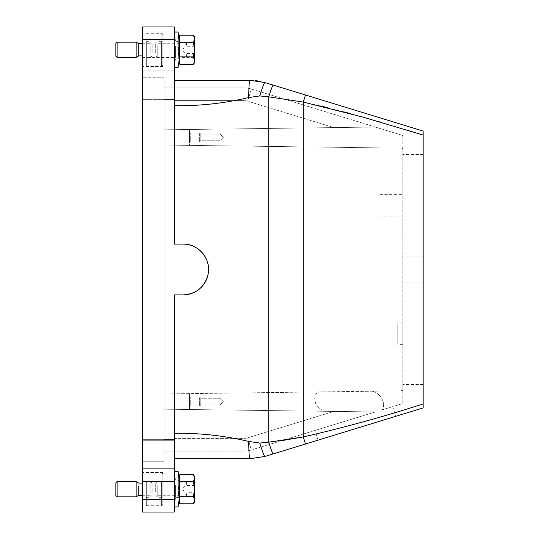 <?xml version="1.0" encoding="UTF-8"?>
<svg xmlns="http://www.w3.org/2000/svg" width="539" height="539" viewBox="0 0 539 539"><rect width="100%" height="100%" fill="white"/><g stroke="black" fill="none" stroke-linecap="round" stroke-linejoin="round"><path stroke-width="0.4" stroke-dasharray="2.69 2.02" d="M328.871 411.345L375.353 411.951L333.816 411.412L247.644 437.836A12.7 12.7 0 0 1 243.918 438.396L174.259 438.396L174.259 439.393L174.259 438.396L174.259 439.393L164.099 439.393L164.099 409.189L328.871 411.345C323.285 411.688 318.899 409.101 315.719 403.596C313.226 395.511 315.625 391.604 322.901 391.873L164.099 393.948L402.842 390.822L402.842 403.522L382.131 409.876C387.656 401.265 376.417 388.942 368.346 391.274C376.417 388.942 387.656 401.265 382.131 409.876L402.842 403.522L402.842 390.243L400.854 390.849L164.099 393.948L164.099 145.052L164.099 409.189L333.816 411.412L247.644 437.836L251.363 449.977L247.644 437.836A12.7 12.7 0 0 1 243.918 438.396L243.918 451.096L164.099 451.096L243.918 451.096A25.4 25.4 0 0 0 251.363 449.977L375.38 411.944L315.039 430.452L375.38 411.944L328.871 411.345C323.285 411.688 318.899 409.101 315.719 403.596C313.226 395.511 315.625 391.604 322.901 391.873L189.499 393.618L189.499 409.519L328.871 411.345M392.742 406.622L395.72 416.33L318.017 440.161L375.494 422.536M243.918 451.096L243.918 438.396L174.259 438.396L174.259 439.393L164.099 439.393L174.259 439.393L164.099 439.393L164.099 451.096L164.099 409.189L189.499 409.519L189.499 393.618L189.499 409.519L189.499 393.618L164.099 393.948L164.099 409.189L375.38 411.944L251.363 449.977A25.4 25.4 0 0 1 243.918 451.096A25.4 25.4 0 0 0 251.363 449.977M402.842 148.757L402.842 390.243L400.854 390.849L402.842 390.822L402.842 148.757L400.854 148.151L164.099 145.052L164.099 99.607L164.099 145.052L400.854 148.151L402.842 148.757L402.842 135.478L402.842 148.757M379.982 216.085L379.982 194.653L379.982 216.085L402.842 216.085M379.982 194.653L402.842 194.653M164.099 77.744L164.099 99.331L164.099 77.744L142.512 77.744L164.099 77.744M164.099 99.331L164.099 461.256L164.099 99.331L142.512 99.331L142.512 77.744L142.512 461.256L164.099 461.256L142.512 461.256L142.512 99.331L164.099 99.331M164.099 99.607L164.099 87.904L164.099 99.607L174.259 99.607L174.259 100.604L174.259 99.607L174.259 100.604L174.259 99.607L164.099 99.607M189.499 397L189.499 406.136L189.499 397M189.499 406.777L189.499 406.136L189.499 406.777L190.26 406.015L190.26 397.122L190.26 406.015L190.26 397.122L190.26 406.015L189.499 406.777M248.917 450.597L248.742 441.448L259.737 443.065C262.325 451.338 264.016 455.812 264.811 456.479L423.155 407.922L423.155 406.891M402.842 322.915L397.762 322.915L397.762 344.347L397.762 322.915M402.842 344.347L397.762 344.347M402.842 148.178L189.499 145.382L189.499 129.481L375.353 127.049L402.842 135.478L251.363 89.023L375.353 127.049L333.816 127.588L247.644 101.164L243.918 100.604L243.918 87.904L243.918 100.604L174.259 100.604L243.918 100.604A12.7 12.7 0 0 1 247.644 101.164L333.816 127.588L164.099 129.811L375.353 127.049L164.099 129.811L189.499 129.481L189.499 145.382L402.842 148.178M164.099 145.052L189.499 145.382L189.499 129.481L189.499 145.382L164.099 145.052M423.155 181.016L423.155 256.166L423.155 181.016M423.155 357.984L423.155 282.834L423.155 357.984M164.099 87.904L243.918 87.904L164.099 87.904M259.737 443.065L281.89 440.619M305.478 444.008L303.302 436.934C343.471 427.744 383.424 416.741 423.155 403.933L423.155 135.067L412.456 131.785M189.499 132.863L189.499 142L189.499 132.863M189.499 142.64L189.499 142L189.499 142.64L190.26 141.878L190.26 132.985L190.26 141.878L190.26 132.985L190.26 141.878L189.499 142.64M183.145 294.9L174.259 294.9L183.145 294.9C196.506 293.95 204.833 286.977 208.148 273.98C211.328 259.03 198.372 243.594 183.145 244.1A25.4 25.4 0 0 1 208.546 269.5A25.4 25.4 0 0 1 183.145 294.9L174.259 294.9L174.259 512.05L142.512 512.05L142.512 26.95L174.259 26.95L174.259 70.124L142.512 70.124L174.259 70.124L174.259 244.1L183.145 244.1L174.259 244.1L174.259 105.684C199.322 106.089 224.15 103.38 248.742 97.552L259.737 95.935L268.752 96.825L303.302 102.066L320.705 105.954M142.512 489.19L142.512 472.427L142.512 489.19M142.512 49.81L142.512 33.047L142.512 49.81M251.363 89.023A25.4 25.4 0 0 0 243.918 87.904A25.4 25.4 0 0 1 251.363 89.023L247.644 101.164L251.363 89.023A25.4 25.4 0 0 0 243.918 87.904A25.4 25.4 0 0 1 251.363 89.023M199.659 397.667L199.659 405.469L199.659 397.667M199.659 406.015L199.659 405.469L199.659 406.015L190.26 406.015L199.659 406.015L200.798 404.87L200.798 398.267L200.798 404.87L200.798 398.267L200.798 404.87L199.659 406.015M248.742 441.448C223.954 435.606 199.127 432.891 174.259 433.316L174.259 294.9L174.259 458.716L249.914 458.716L248.964 451.594M327.301 107.564L343.808 111.829M351.017 113.776L378.614 121.619M379.597 121.908L406.224 129.886M305.478 94.992L423.155 131.078M259.569 81.214L273.185 85.088C272.491 85.674 271.016 89.582 268.752 96.825L268.752 442.175C271.016 449.418 272.491 453.326 273.185 453.912M174.259 105.684L174.259 244.1L183.145 244.1M142.512 468.876L174.259 468.876M162.832 489.19L162.832 472.427L162.832 489.19M162.832 49.81L162.832 33.047L162.832 49.81M174.259 433.316L174.259 458.716M174.259 497.396L174.259 471.416L174.259 497.396M174.259 58.01L174.259 32.03L174.259 58.01M248.742 97.552C248.809 87.062 249.2 81.308 249.914 80.284L255.304 80.574M174.259 80.284L249.914 80.284M259.737 95.935C262.325 87.662 264.016 83.188 264.811 82.521M199.659 133.531L199.659 141.333L199.659 133.531M199.659 141.872L199.659 141.333L199.659 141.872M162.832 486.919L162.832 504.43L162.832 486.919M162.832 47.533L162.832 65.044L162.832 47.533M219.973 398.671L219.973 404.466L219.973 398.671M219.973 404.87L219.973 404.466L219.973 404.87L200.798 404.87L219.973 404.87L223.274 401.568L219.973 398.267L200.798 398.267L199.659 397.122L190.26 397.122L189.499 396.36L190.26 397.122L199.659 397.122L200.798 398.267L219.973 398.267L223.274 401.568L219.973 404.87M174.259 489.19L174.259 497.194L174.259 489.19M174.259 49.81L174.259 41.806L174.259 49.81M200.798 134.534L200.798 140.733L200.798 134.534M161.559 486.73L161.559 505.703L161.559 486.73M161.559 47.344L161.559 66.317L161.559 47.344M219.973 134.534L219.973 140.733L219.973 134.534M146.318 486.73L146.318 505.703L146.318 486.73M146.318 47.344L146.318 66.317L146.318 47.344M162.832 484.857L162.832 498.588L162.832 484.857M162.832 45.471L162.832 59.202L162.832 45.471M145.052 482.162L145.052 504.43L145.052 482.162M145.052 42.776L145.052 65.044L145.052 42.776M161.559 492.942L161.559 481.064L161.559 492.942M161.559 53.556L161.559 41.678L161.559 53.556M145.052 490.584L145.052 479.798L145.052 490.584M145.052 51.198L145.052 40.412L145.052 51.198M157.752 485.444L157.752 497.322L157.752 485.444M157.752 46.058L157.752 57.936L157.752 46.058M146.318 490.396L146.318 481.064L146.318 490.396M146.318 51.016L146.318 41.678L146.318 51.016M155.717 492.006L155.717 483.099L155.717 492.006M155.717 52.62L155.717 43.713L155.717 52.62M150.132 492.942L150.132 481.064L150.132 492.942M150.132 53.556L150.132 41.678L150.132 53.556M152.16 492.006L152.16 483.099L152.16 492.006M152.16 52.62L152.16 43.713L152.16 52.62M179.339 486.084L179.339 495.92L179.339 486.084M179.339 46.704L179.339 56.541L179.339 46.704M138.799 483.099L138.799 495.287M138.799 52.62L138.799 43.713M179.339 493.178L179.339 480.552L179.339 493.178M179.339 53.792L179.339 41.173L179.339 53.792M136.158 481.57L136.158 496.81M136.158 42.19L136.158 57.43M179.339 500.057L179.339 477.925M179.339 60.678L179.339 38.545M117.111 496.81L117.111 481.57M117.111 57.43L117.111 42.19M193.44 474.529L194.579 478.329L193.44 482.122L179.864 482.122L179.339 478.329L179.864 474.529M179.864 482.122L179.339 489.452L179.864 496.783L179.339 500.461L179.864 503.85M179.864 64.471L179.339 61.075L179.864 57.397L179.339 50.066L179.864 42.736L179.339 38.943L179.864 35.15M115.845 495.543L115.845 482.843M115.845 56.157L115.845 43.457M193.44 503.85L194.579 500.32L193.44 496.783L194.579 489.452L193.44 482.122M193.44 496.783L179.864 496.783M193.44 35.15L194.579 38.943L193.44 42.736L179.864 42.736M193.44 42.736L194.579 50.066L193.44 57.397L179.864 57.397M193.44 64.471L194.579 60.934L193.44 57.397M194.579 476.496L194.579 501.89M194.579 37.11L194.579 62.504M194.579 492.727L194.552 496.439A25.4 25.4 0 0 0 194.579 496.527L194.552 481.947A25.4 25.4 0 0 1 194.579 481.859L194.579 496.52L186.959 496.52L186.393 494.681L186.959 492.99L186.959 481.859L186.393 483.699L186.959 485.396L186.959 496.52L182.721 489.19L186.959 481.859L194.579 481.859L194.579 492.727L186.959 492.727M194.579 43.302L194.552 57.06A25.4 25.4 0 0 0 194.579 57.141L194.552 42.561A25.4 25.4 0 0 1 194.579 42.473L194.579 57.141L186.959 57.141L186.393 55.295L186.959 53.604L186.959 42.48L186.393 44.319L186.959 46.017L186.959 57.141L182.721 49.81L186.959 42.48L194.579 42.48L194.579 43.302A25.4 22.53 0 0 0 194.303 44.171M194.579 492.99L186.959 492.99M194.579 485.396L186.959 485.396M194.579 485.659L186.959 485.659M194.579 46.017L186.959 46.017M194.579 46.273L186.959 46.273M194.579 53.604L186.959 53.604M194.579 53.348L186.959 53.348M178.099 471.416L178.099 506.97M175.559 485.444L175.559 497.322L175.559 485.444M178.099 32.03L178.099 67.584M175.559 46.058L175.559 57.936L175.559 46.058M223.274 137.432L219.973 140.733L200.798 140.733L199.659 141.878L190.26 141.878L199.659 141.878L200.798 140.733L219.973 140.733L223.274 137.432L219.973 134.13L200.798 134.13L199.659 132.985L190.26 132.985L189.499 132.223L190.26 132.985L199.659 132.985L200.798 134.13L219.973 134.13L223.274 137.432M142.512 439.669L164.099 439.669L142.512 439.669M303.302 436.934L303.302 102.066M142.512 39.65L174.259 39.65M142.512 57.43L174.259 57.43M142.512 98.064L174.259 98.064M142.512 499.35L174.259 499.35M178.705 486.38L178.705 495.287L178.705 486.38M178.705 46.994L178.705 55.901L178.705 46.994M194.303 494.829A25.4 22.53 180 0 0 194.579 495.698M194.303 483.557A25.4 22.53 -0 0 1 194.579 482.688M194.303 55.443A25.4 22.53 180 0 0 194.579 56.312M318.017 440.161L315.039 430.452M423.155 154.572L402.842 154.572M423.155 256.166L402.842 256.166M423.155 384.428L402.842 384.428M423.155 282.834L402.842 282.834M162.832 472.427L142.512 472.427M162.832 505.953L142.512 505.953M162.832 66.573L142.512 66.573M162.832 33.047L142.512 33.047M162.832 504.43L161.559 505.703L146.318 505.703L145.052 504.43M162.832 473.956L161.559 472.683L146.318 472.683L145.052 473.956M162.832 65.044L161.559 66.317L146.318 66.317L145.052 65.044M162.832 34.57L161.559 33.297L146.318 33.297L145.052 34.57M174.259 481.192L162.832 481.192M174.259 497.194L162.832 497.194M174.259 57.808L162.832 57.808M174.259 41.806L162.832 41.806M179.339 482.459L178.705 483.099L155.717 483.099L157.752 481.064L161.559 481.064L162.832 479.798M179.339 495.92L178.705 495.287L155.717 495.287L157.752 497.322L161.559 497.322L162.832 498.588M179.339 43.08L178.705 43.713L155.717 43.713L157.752 41.678L161.559 41.678L162.832 40.412M179.339 56.541L178.705 55.901L155.717 55.901L157.752 57.936L161.559 57.936L162.832 59.202M142.512 495.287L152.16 495.287L150.132 497.322L146.318 497.322L145.052 498.588M142.512 483.099L152.16 483.099L150.132 481.064L146.318 481.064L145.052 479.798M142.512 55.901L152.16 55.901L150.132 57.936L146.318 57.936L145.052 59.202M142.512 43.713L152.16 43.713L150.132 41.678L146.318 41.678L145.052 40.412M179.339 480.552L175.559 481.064L174.259 471.416M179.339 497.827L175.559 497.322L174.259 506.97M179.339 41.173L175.559 41.678L174.259 32.03M179.339 58.448L175.559 57.936L174.259 67.584"/><path stroke-width="0.81" d="M375.494 422.536L395.72 416.33M174.259 458.716L249.914 458.716L264.811 456.479L423.155 407.922L423.155 131.078L423.155 135.067L362.868 117.084L303.302 102.066L305.478 94.992L423.155 131.078M174.259 433.316C199.127 432.891 223.954 435.606 248.742 441.448C248.809 451.938 249.2 457.692 249.914 458.716L264.811 456.479C264.016 455.812 262.325 451.338 259.737 443.065L268.752 442.175L303.302 436.934C343.471 427.744 383.424 416.741 423.155 403.933L423.155 406.891M281.89 440.619L303.302 436.934L305.478 444.008M142.512 26.95L142.512 39.65L174.259 39.65L174.259 26.95L142.512 26.95M142.512 499.35L142.512 512.05L174.259 512.05L174.259 468.876L142.512 468.876L142.512 499.35L174.259 499.35M142.512 39.65L142.512 468.876M248.964 451.594L248.917 450.597M248.742 441.448L259.737 443.065M320.705 105.954L327.301 107.564M343.808 111.829L351.017 113.776M378.614 121.619L379.597 121.908M406.224 129.886L412.456 131.785M174.259 80.284L249.914 80.284L264.811 82.521L305.478 94.992L303.302 102.066L268.752 96.825L259.737 95.935L248.742 97.552C224.15 103.38 199.322 106.089 174.259 105.684M277.841 452.484L273.185 453.912C272.491 453.326 271.016 449.418 268.752 442.175L268.752 96.825C271.016 89.582 272.491 85.674 273.185 85.088L305.478 94.992M183.145 294.9C196.506 293.95 204.833 286.977 208.148 273.98C211.328 259.03 198.372 243.594 183.145 244.1A25.4 25.4 0 0 1 208.546 269.5A25.4 25.4 0 0 1 183.145 294.9L174.259 294.9L174.259 468.876M174.259 39.65L174.259 244.1L183.145 244.1M255.304 80.574L259.569 81.214M264.811 82.521C264.016 83.188 262.325 87.662 259.737 95.935M249.173 80.284L249.914 80.284C249.2 81.308 248.809 87.062 248.742 97.552M142.512 495.287L138.799 495.287L138.799 486.38M142.512 43.713L138.799 43.713L138.799 55.901L142.512 55.901M138.799 495.287L136.158 496.81L136.158 481.57L138.799 483.099L142.512 483.099M138.799 55.901L136.158 57.43L136.158 42.19L138.799 43.713M179.339 478.329L179.339 500.461M179.339 38.943L179.339 61.075M117.111 496.81L115.845 495.543L115.845 482.843L117.111 481.57L117.111 496.81L136.158 496.81M117.111 57.43L115.845 56.157L115.845 43.457L117.111 42.19L117.111 57.43L136.158 57.43M179.339 476.496L179.864 474.529L179.339 477.925L179.864 481.603L179.339 488.934L179.864 496.264L179.339 500.057L179.864 503.85L179.339 501.89M179.339 62.504L179.864 64.471L179.339 60.678L179.864 56.885L179.339 49.554L179.864 42.224L179.339 38.538L179.864 35.15L179.339 37.11M193.44 496.264L194.579 488.934L194.579 501.89L193.44 503.85L194.579 500.057L193.44 496.264L179.864 496.264M193.44 481.603L194.579 478.066L194.579 476.496L193.44 474.529L194.579 478.066L194.579 488.934L193.44 481.603L179.864 481.603M193.44 474.529L179.864 474.529M193.44 503.85L179.864 503.85M179.864 64.471L193.44 64.471L194.579 62.504L194.579 60.678L193.44 56.885L179.864 56.885M193.44 64.471L194.579 60.678L194.579 49.554L193.44 56.885M193.44 42.224L194.579 49.554L194.579 38.687L193.44 42.224L179.864 42.224M193.44 35.15L194.579 37.11L194.579 38.687L193.44 35.15L179.864 35.15M194.579 496.52L194.579 481.859M194.579 42.48L194.579 57.141M178.099 497.396L178.099 471.416L174.259 471.416M178.099 58.01L178.099 32.03L174.259 32.03M303.302 436.934L303.302 102.066M142.512 481.57L174.259 481.57M142.512 440.936L174.259 440.936M117.111 481.57L136.158 481.57M117.111 42.19L136.158 42.19M179.339 497.827L178.099 506.97L174.259 506.97M179.339 480.552L178.099 471.416M179.339 58.448L178.099 67.584L174.259 67.584M179.339 41.173L178.099 32.03"/></g></svg>
